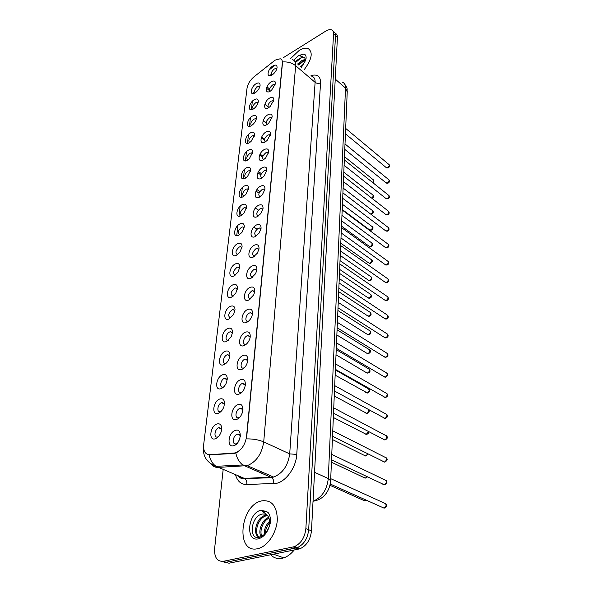 <?xml version="1.0" encoding="UTF-8"?>
<svg xmlns="http://www.w3.org/2000/svg" width="593" height="593" viewBox="0 0 593 593"><rect width="100%" height="100%" fill="white"/><g stroke="black" fill="none" stroke-linecap="round" stroke-linejoin="round"><path stroke-width="0.89" d="M253.211 109.075C247.385 112.744 248.571 102.908 254.293 99.661C256.925 98.312 258.259 98.905 258.303 101.462C257.962 103.879 256.673 106.125 254.419 108.2L253.211 109.075M258.051 102.759L257.362 102.285L255.746 102.715C252.774 105.309 251.981 107.4 253.352 108.993M251.299 125.701C245.413 129.333 246.621 119.245 252.41 116.043C255.064 114.716 256.413 115.361 256.458 117.977C256.146 120.335 254.916 122.543 252.766 124.612L251.299 125.701M256.22 119.245L255.457 118.719L253.878 119.134C250.817 121.817 250.031 123.959 251.536 125.553M249.342 142.757C243.382 146.352 244.627 136.005 250.476 132.854C253.159 131.55 254.516 132.246 254.56 134.93L251.076 141.445L249.342 142.757M254.338 136.168L253.5 135.575L251.966 135.975C248.801 138.755 248.044 140.949 249.69 142.55M247.325 160.273C241.299 163.824 242.581 153.194 248.497 150.103C251.202 148.828 252.574 149.569 252.618 152.327L249.349 158.702L247.325 160.273M251.484 152.875L252.41 153.55L251.484 152.875L250.009 153.261C246.732 156.144 245.999 158.383 247.792 159.984M245.265 178.248C239.164 181.754 240.476 170.843 246.458 167.804C249.186 166.566 250.58 167.359 250.624 170.191L247.577 176.41L245.265 178.248M249.416 170.636L250.431 171.362L249.416 170.636L247.993 171.006C244.612 173.994 243.901 176.291 245.858 177.893M243.137 196.713C236.97 200.175 238.319 188.967 244.375 185.987C247.125 184.779 248.526 185.631 248.578 188.53L245.754 194.578L243.137 196.713M248.393 189.678L247.281 188.87L245.925 189.226C242.455 192.295 241.759 194.645 243.834 196.268L243.834 196.268M240.958 215.689C234.717 219.091 236.103 207.58 242.226 204.667C244.998 203.495 246.414 204.4 246.473 207.372L243.886 213.235L240.958 215.689M246.303 208.491L245.087 207.609L243.797 207.943C240.239 211.101 239.557 213.502 241.759 215.155L241.84 215.155M238.72 235.199C232.404 238.542 233.827 226.711 240.017 223.865C242.819 222.731 244.249 223.694 244.309 226.741L241.959 232.389L238.72 235.199M244.153 227.831L242.834 226.867L241.61 227.186C237.956 230.425 237.296 232.886 239.631 234.569L239.757 234.561M236.414 255.257C230.025 258.533 231.485 246.369 237.749 243.604C240.573 242.507 242.018 243.523 242.085 246.651L239.972 252.069L236.414 255.257M241.944 247.718L240.506 246.666L239.372 246.962C235.614 250.298 234.976 252.818 237.445 254.523L237.63 254.508M234.042 275.886C227.571 279.095 229.076 266.583 235.421 263.9C238.26 262.847 239.72 263.929 239.794 267.132L237.926 272.306L234.042 275.886M239.668 268.169L238.104 267.028L237.059 267.302C233.205 270.734 232.582 273.314 235.199 275.048L235.443 275.026M231.596 297.123C225.051 300.258 226.6 287.383 233.019 284.781C235.873 283.78 237.348 284.914 237.445 288.191L235.799 293.105L231.596 297.123M237.326 289.214L235.636 287.976L234.687 288.228C230.721 291.763 230.128 294.417 232.893 296.174L233.197 296.129M229.091 318.99C222.457 322.043 224.05 308.79 230.551 306.277C233.42 305.321 234.91 306.522 235.021 309.865L233.598 314.52L229.091 318.99M234.91 310.873L233.086 309.546L232.241 309.768C228.172 313.423 227.601 316.136 230.529 317.915L230.899 317.855M226.496 341.509C219.788 344.474 221.426 330.82 228.001 328.418C230.885 327.514 232.389 328.767 232.523 332.176L231.314 336.557L226.496 341.509M232.426 333.177L230.462 331.754L229.721 331.954C226.029 333.259 224.51 340.96 228.09 340.308L228.535 340.212M223.835 364.71C217.031 367.586 218.721 353.524 225.384 351.219C228.268 350.367 229.787 351.679 229.951 355.148L228.935 359.276C227.63 361.997 225.926 363.813 223.835 364.71M229.862 356.156L227.749 354.636L227.126 354.807C223.309 356.082 221.841 364.169 225.592 363.383L226.103 363.25M221.085 388.63C214.192 391.41 215.934 376.911 222.679 374.724C225.562 373.931 227.104 375.287 227.297 378.801L226.459 382.7C225.14 385.702 223.353 387.681 221.085 388.63M227.223 379.846L224.451 378.356C220.507 379.602 219.091 388.089 223.012 387.162L223.605 386.984M218.246 413.306C211.271 415.975 213.065 401.024 219.899 398.963C222.76 398.222 224.317 399.63 224.562 403.166L223.872 406.872C222.568 410.171 220.692 412.313 218.246 413.306M224.495 404.27L221.693 402.64C217.616 403.84 216.26 412.772 220.351 411.69L221.033 411.453M215.318 438.768C208.247 441.318 210.1 425.893 217.023 423.965C219.862 423.291 221.434 424.721 221.738 428.265L221.174 431.852C219.884 435.432 217.935 437.738 215.318 438.768M221.686 429.458L218.854 427.694C214.629 428.85 213.347 438.249 217.616 436.989L218.38 436.685M255.072 92.871C249.312 96.57 250.468 86.978 256.132 83.687C258.733 82.308 260.053 82.864 260.097 85.355C259.734 87.831 258.385 90.106 256.043 92.182L255.072 92.871M259.83 86.674L259.215 86.259L257.562 86.711C254.686 89.217 253.871 91.255 255.116 92.842M270.356 91.122C264.404 94.91 265.464 85.133 271.32 81.767C274.136 80.322 275.515 80.967 275.463 83.709L271.535 90.269L270.356 91.122M275.204 84.895L274.522 84.391L272.78 84.851C269.785 87.453 268.985 89.543 270.364 91.114M268.659 107.644C262.632 111.395 263.722 101.366 269.645 98.045C272.491 96.622 273.884 97.326 273.825 100.15L270.111 106.57L268.659 107.644M273.581 101.292L272.824 100.721L271.12 101.166C268.029 103.864 267.243 105.999 268.762 107.578M266.909 124.604C260.816 128.318 261.928 118.029 267.925 114.753C270.801 113.359 272.209 114.115 272.143 117.029L268.651 123.277L266.909 124.604M271.075 117.481L271.913 118.133L271.075 117.481L269.422 117.903C266.22 120.698 265.456 122.892 267.124 124.471M265.115 142.016C258.948 145.685 260.09 135.122 266.153 131.898C269.074 130.534 270.497 131.349 270.415 134.352L267.169 140.415L265.115 142.016M269.281 134.678L270.208 135.389L269.281 134.678L267.673 135.093C264.367 137.991 263.626 140.23 265.449 141.809M263.27 159.895C257.028 163.527 258.207 152.675 264.337 149.51C267.295 148.168 268.733 149.051 268.644 152.149L265.642 157.997L263.27 159.895M268.451 153.135L267.428 152.342L265.879 152.735C262.484 155.714 261.758 158.005 263.7 159.613L263.7 159.613M261.38 178.263C255.064 181.843 256.272 170.702 262.477 167.597C265.471 166.285 266.924 167.233 266.82 170.428L264.085 176.032L261.38 178.263M266.642 171.362L265.523 170.487L264.033 170.866C260.549 173.912 259.838 176.262 261.898 177.9L261.987 177.9M259.43 197.143C253.041 200.671 254.278 189.219 260.557 186.18C263.596 184.905 265.064 185.92 264.952 189.226L262.484 194.548L259.43 197.143M264.789 190.086L263.566 189.13L262.143 189.486C258.563 192.621 257.873 195.023 260.06 196.691L260.194 196.691M257.429 216.556C250.958 220.033 252.233 208.254 258.592 205.282C261.676 204.044 263.151 205.141 263.025 208.558L260.838 213.554L257.429 216.556M262.877 209.344L261.543 208.291L260.194 208.632C256.524 211.857 255.842 214.31 258.17 216.008L258.355 216M255.368 236.525C248.823 239.935 250.135 227.823 256.569 224.925C259.697 223.731 261.187 224.903 261.039 228.438L259.148 233.071L255.368 236.525M260.913 229.15L259.46 227.994L258.192 228.312C254.419 231.633 253.767 234.153 256.228 235.873L256.472 235.858M253.255 257.073C246.621 260.409 247.97 247.956 254.486 245.131C257.666 243.982 259.171 245.243 259 248.912L257.399 253.122L253.255 257.073M258.896 249.52L257.31 248.267L256.132 248.563C252.255 251.981 251.625 254.567 254.241 256.309L254.553 256.287M251.076 278.221C244.353 281.49 245.747 268.666 252.336 265.931C255.576 264.826 257.095 266.183 256.895 269.993L255.583 273.729L251.076 278.221M256.813 270.497L255.094 269.133L254.019 269.407C250.024 272.928 249.423 275.582 252.195 277.346L252.574 277.302M248.83 299.999C242.026 303.193 243.456 289.984 250.135 287.338C253.433 286.293 254.96 287.753 254.731 291.719L253.708 294.899L248.83 299.999M254.671 292.09L252.803 290.614L251.832 290.866C247.733 294.499 247.155 297.219 250.098 299.013L250.55 298.931M246.518 322.436C239.624 325.542 241.099 311.94 247.859 309.398C251.232 308.404 252.774 309.983 252.492 314.142L251.758 316.655C250.483 319.479 248.734 321.413 246.518 322.436M252.462 314.334L250.446 312.741L249.586 312.971C245.85 314.334 244.338 321.903 247.941 321.324L248.474 321.213M244.131 345.571C237.148 348.58 238.668 334.563 245.517 332.124C248.993 331.19 250.542 332.932 250.172 337.335L249.742 338.974C248.511 342.22 246.636 344.422 244.131 345.571M250.179 337.254L248.007 335.549L247.274 335.742C243.404 337.076 241.951 345.03 245.724 344.318L246.34 344.162M241.67 369.417C234.591 372.337 236.162 357.883 243.1 355.555C250.172 352.464 248.749 367.082 241.67 369.417M247.83 360.892L245.495 359.061L244.887 359.225C240.884 360.529 239.49 368.89 243.441 368.031L244.153 367.823M239.135 394.026C231.959 396.836 233.575 381.929 240.61 379.72C247.778 376.733 246.31 391.817 239.135 394.026M245.406 385.272L242.418 383.441C238.275 384.709 236.955 393.507 241.092 392.492L241.892 392.21M236.518 419.429C229.246 422.127 230.914 406.739 238.038 404.656C245.309 401.772 243.79 417.353 236.518 419.429M242.908 410.438C242.544 408.807 241.647 408.11 240.217 408.34L239.883 408.436C235.584 409.652 234.339 418.925 238.66 417.731L239.572 417.376M233.812 445.662C226.437 448.234 228.164 432.341 235.384 430.407C242.759 427.635 241.188 443.734 233.812 445.662M240.321 436.411C239.943 434.639 238.979 433.898 237.445 434.18L237.259 434.232C232.804 435.41 231.655 445.18 236.162 443.794L237.178 443.342M272.017 75.014C266.131 78.832 267.161 69.299 272.958 65.897C275.738 64.422 277.101 65.022 277.064 67.684C276.627 70.13 275.248 72.353 272.936 74.362L272.017 75.014M276.783 68.914L276.175 68.469L274.396 68.944C271.498 71.457 270.682 73.495 271.935 75.066M217.127 437.434L217.127 437.819M240.313 434.032L239.238 435.003M235.362 444.476L235.377 444.913M242.952 408.384L242.018 409.207M245.495 383.523L244.709 384.227M247.941 359.491L247.311 360.025M252.277 313.793L250.446 312.741M220.337 433.876L220.841 432.764M243.79 389.757L244.553 388.252M241.04 415.485L242.352 412.758M238.319 441.837L239.943 438.257M273.996 61.027L275.337 60.078L280.222 58.766C281.801 59.226 282.505 60.59 282.335 62.873L246.51 436.782C245.102 445.032 241.344 450.413 235.228 452.926L209.766 454.72C205.237 454.49 203.199 451.117 203.666 444.602L247.051 88.06C247.822 83.872 250.157 80.107 254.063 76.756L273.996 61.027M260.816 472.932L263.833 472.806M299.057 50.538L290.496 58.648L299.057 50.538C302.549 48.404 305.506 47.692 307.915 48.404C305.506 47.692 302.549 48.404 299.057 50.538M261.595 500.892L261.165 501.011C239.817 505.755 235.458 554.047 257.621 548.695L259.386 548.206C268.577 545.13 276.968 531.558 277.331 519.179C276.761 505.71 271.512 499.617 261.595 500.892L261.165 501.011C239.817 505.755 235.458 554.047 257.621 548.695L259.386 548.206C268.577 545.13 276.968 531.558 277.331 519.179C276.761 505.71 271.512 499.617 261.595 500.892M292.512 59.685C294.817 60.39 295.87 62.398 295.655 65.719C292.045 62.828 287.679 61.576 282.572 61.968L246.51 438.887C253.137 438.798 258.874 439.806 263.715 441.918C261.795 453.971 256.324 461.873 247.325 465.638L218.016 467.403C215.185 467.499 212.909 466.402 211.197 464.111M221.404 561.452L229.002 563.209L298.813 549.036L295.981 547.991L297.36 547.606C303.883 544.53 307.656 538.577 308.679 529.734L335.497 35.632C335.571 33.556 334.889 32.237 333.444 31.659C334.889 32.237 335.571 33.556 335.497 35.632L308.679 529.734C307.656 538.577 303.883 544.53 297.36 547.606L226.155 562.268L295.981 547.991L293.142 546.946L294.513 546.553C301.044 543.47 304.832 537.495 305.869 528.637L333.555 33.838C333.637 31.77 332.955 30.443 331.517 29.872C329.901 29.339 327.892 29.806 325.483 31.281L283.454 57.61M237.17 452.422L234.272 453.415L209.121 454.883C210.219 460.035 212.524 463.852 216.037 466.328L244.331 478.388L273.707 477.009C282.661 473.422 287.99 465.72 289.703 453.897L315.113 82.353C315.268 79.054 314.179 77.023 311.844 76.275M269.252 69.789L273.299 66.609M304.187 69.7C312.037 59.107 313.274 52.006 307.915 48.404C313.274 52.006 312.037 59.107 304.187 69.7M223.161 469.545L214.622 548.614C214.243 557.427 217.134 561.66 223.294 561.319L293.142 546.946M298.813 549.036L300.184 548.651C306.7 545.59 310.465 539.652 311.473 530.831L337.432 37.411C337.506 35.343 336.817 34.016 335.371 33.438M304.891 57.921L304.083 57.454L301.8 57.573L299.836 58.307L295.255 62.035M301.214 67.15L305.284 60.931L306.04 58.751C306.336 56.505 305.825 55.008 304.505 54.267L302.986 54.185C302.2 53.985 298.635 55.89 300.94 56.202L304.624 57.558L305.514 59.915M300.673 66.683L303.705 63.918M297.582 64.037L302.156 60.323L305.454 59.456M298.353 64.696L302.927 60.99L305.536 60.152M301.8 57.573L304.921 57.973M295.284 62.065L296.804 60.442M298.383 64.719L299.628 63.362M304.505 54.267L305.061 54.652M295.677 62.398L301.288 57.706M298.768 65.052L304.313 60.419M270.653 554.751C273.714 557.946 277.472 559.147 281.92 558.354L283.78 557.857C287.598 556.538 291.089 553.906 294.247 549.963M266.954 514.828L265.064 514.02L262.454 514.005C250.876 515.821 248.341 539.741 258.852 537.421C263.233 536.391 266.687 532.803 269.207 526.658L270.289 523.07C270.771 518.934 270.171 515.554 268.488 512.938L266.516 511.433L262.558 511.425L266.376 514.264C268.703 516.399 269.83 519.512 269.763 523.597M264.293 534.412C264.07 529.334 265.857 524.924 269.659 521.173M265.33 533.315C265.553 529.23 267.028 525.643 269.763 522.544M261.179 536.658C257.629 531.973 261.698 519.787 268.659 517.422M261.847 536.302C259.215 531.41 262.766 520.988 268.97 518.186M260.179 537.08C251.914 537.117 255.561 517.274 265.345 515.384L267.265 515.176M259.519 536.999C253.248 534.137 257.859 517.452 266.435 515.814L267.613 515.621M265.064 514.02L266.85 514.717M240.387 434.899L239.913 435.314M233.738 453.178L234.272 453.415M296.759 454.408L289.703 453.897L263.715 441.918L295.655 65.719L315.113 82.353C316.825 83.569 318.641 83.724 320.561 82.82L296.759 454.408C296.181 467.017 286.471 481.027 276.761 483.28L246.718 484.563C241.025 484.466 237.282 481.175 235.495 474.696M203.54 446.833L203.503 447.285C202.702 456.291 206.875 462.644 216.037 466.328L242.841 464.956L271.72 477.676C273.395 479.04 274.033 481.064 273.64 483.74M235.829 453.067C236.948 458.419 239.283 462.377 242.841 464.956L247.251 465.661L273.632 477.031L271.72 477.676L244.835 478.662C246.503 479.989 247.125 481.953 246.718 484.563M236.718 235.688L237.912 225.414M238.986 216.215L240.15 206.223M241.188 197.276L242.322 187.551M243.33 178.834L244.435 169.368M245.42 160.888L246.488 151.667M247.451 143.402L248.497 134.426M249.431 126.376L250.454 117.622M251.365 109.772L252.359 101.24M253.411 93.561L254.723 90.232M255.724 88.439L257.31 86.17M269.43 75.8L271.312 74.333M311.029 75.578C317.366 73.888 320.539 76.304 320.561 82.82M305.869 528.637L311.473 530.831M333.555 33.838L337.432 37.411M223.294 561.319L226.155 562.268M237.963 475.734C239.668 477.565 241.788 478.455 244.331 478.388L244.835 478.662C242.678 479.248 240.706 478.566 238.912 476.624M266.961 86.823L269.689 89.032M247.933 359.091L247.889 359.536M313.03 501.204C321.851 497.557 326.928 490.003 328.285 478.551L345.519 88.083C345.593 84.947 344.496 82.961 342.228 82.145M335.238 79.077L345.519 88.083L347.224 91.893M344.622 84.013C348.41 89.625 346.631 88.653 347.246 91.455L330.635 480.797L328.285 478.551L314.549 472.317M313.03 501.255C320.442 500.025 323.926 496.119 325.038 494.777C326.076 493.761 329.871 489.077 330.635 480.797L330.62 481.093M386.065 167.463L387.585 167.7C389.29 166.381 389.66 165.247 388.689 164.291L345.667 128.422M372.486 182.392C373.634 181.035 373.76 180.057 372.871 179.457L344.459 156.648M385.895 182.711L387.422 182.97C389.171 181.628 389.534 180.472 388.504 179.494L345 143.966M385.717 198.314L387.259 198.596C389.052 197.224 389.401 196.038 388.319 195.045L344.325 159.88M385.539 214.273L387.096 214.584C388.926 213.176 389.275 211.968 388.126 210.96L343.629 176.188M385.354 230.603L386.925 230.944C388.8 229.506 389.134 228.268 387.926 227.238L342.917 192.888M371.678 198.099C373.256 196.698 373.538 195.579 372.515 194.726L343.799 172.163M370.647 214.051L371.122 213.903C372.908 212.516 373.249 211.33 372.145 210.345L343.125 188.04M369.269 229.647L370.766 229.951C372.597 228.535 372.93 227.319 371.767 226.318L342.428 204.296M298.086 59.396L295.566 62.302M302.986 54.185L298.635 55.594L293.691 60.204M301.407 67.32L305.284 60.931M266.516 511.433L260.816 510.336C247.815 512.752 245.079 542.254 258.444 538.822C263.329 537.377 266.917 533.322 269.207 526.658M385.168 247.325L386.755 247.696C388.674 246.214 389.001 244.953 387.718 243.908L342.183 210.011M384.976 264.448L386.577 264.841C388.548 263.329 388.852 262.039 387.503 260.972L341.435 227.556M384.783 281.979L386.391 282.409C388.415 280.852 388.711 279.533 387.281 278.451L340.671 245.554M368.898 246.043L370.41 246.377C372.285 244.924 372.604 243.686 371.381 242.663L341.716 220.937M370.047 263.188C371.959 261.698 372.271 260.431 370.981 259.393C372.945 260.409 372.782 261.743 370.492 263.381L369.202 263.307L370.047 263.188M368.52 262.825L340.767 243.167M368.134 280.015L369.669 280.4C371.633 278.866 371.93 277.576 370.566 276.516L340.249 255.45M384.583 299.954L386.206 300.406C388.282 298.813 388.556 297.464 387.051 296.359L339.878 264.018M384.383 318.367L386.013 318.856C388.141 317.211 388.408 315.832 386.806 314.713L339.07 282.957M384.175 337.254L385.821 337.765C388 336.075 388.245 334.66 386.562 333.525L338.24 302.408M383.96 356.615L385.62 357.164C387.852 355.415 388.081 353.969 386.302 352.82L337.387 322.377M383.745 376.488L385.413 377.059C387.703 375.25 387.911 373.775 386.028 372.619L336.513 342.887M367.742 297.612L369.283 298.02C371.3 296.456 371.581 295.129 370.143 294.054L339.485 273.343M367.341 315.639L368.89 316.076C370.951 314.46 371.225 313.111 369.706 312.022L338.699 291.697M366.926 334.111L368.483 334.578C370.603 332.918 370.855 331.539 369.254 330.434L337.899 310.51M366.504 353.05L368.075 353.539C370.24 351.834 370.477 350.419 368.787 349.299L337.076 329.812M366.074 372.471L367.645 372.99C369.869 371.225 370.091 369.78 368.305 368.646L336.231 349.618M383.523 396.873L385.198 397.473C387.555 395.613 387.74 394.093 385.754 392.929L335.616 363.961M383.3 417.806L384.983 418.436C387.399 416.508 387.555 414.952 385.465 413.773L334.689 385.62M383.071 439.309L384.761 439.954C387.236 437.96 387.37 436.366 385.161 435.188L333.74 407.902M382.841 461.398L384.531 462.066C387.073 459.998 387.177 458.367 384.857 457.181L332.762 430.815M382.604 484.096L384.294 484.785C386.895 482.643 386.977 480.975 384.538 479.774L331.754 454.394M382.366 507.438L384.056 508.149C386.725 505.925 386.769 504.213 384.205 503.012L330.724 478.67M365.629 392.388L367.215 392.929C369.491 391.113 369.691 389.631 367.808 388.482L335.364 369.943M365.177 412.824L366.763 413.388C368.297 412.617 368.905 411.394 368.587 409.733M364.717 433.809L366.311 434.395L368.29 431.548M364.243 455.35L365.837 455.95L367.734 453.838M363.761 477.476L365.355 478.091L366.993 476.676M363.272 500.21L364.739 500.87L366.037 500.107M256.984 229.157L253.841 227.075M258.392 210.115L255.383 208.054M259.86 191.621L256.939 189.567M261.38 173.653L258.504 171.577M262.929 156.181L260.075 154.076M264.515 139.207L261.646 137.035M266.161 122.729L263.218 120.446M235.228 452.926L235.688 453.126M276.768 68.966L276.175 68.469M240.387 435.529L237.445 434.18M242.974 409.674L240.217 408.34M245.48 384.62L242.9 383.308M247.904 360.336L245.495 359.061M249.979 336.646L248.007 335.549M254.516 291.645L252.803 290.614M256.68 270.126L255.094 269.133M258.785 249.223L257.31 248.267M260.824 228.905L259.46 227.994M262.81 209.159L261.543 208.291M264.737 189.953L263.566 189.13M266.605 171.273L265.523 170.487M268.429 153.09L267.428 152.342M273.573 101.321L272.824 100.721M275.189 84.94L274.522 84.391M259.816 86.741L259.215 86.259M221.404 428.68L219.091 427.627M224.25 403.581L222.071 402.536M227.008 379.253L224.955 378.215M229.676 355.652L227.749 354.636M232.263 332.747L230.462 331.754M234.776 310.51L233.086 309.546M237.207 288.917L235.636 287.976M239.572 267.932L238.104 267.028M241.87 247.533L240.506 246.666M244.101 227.705L242.834 226.867M246.265 208.41L245.087 207.609M248.378 189.634L247.281 188.87M254.33 136.197L253.5 135.575M256.206 119.289L255.457 118.719M258.037 102.811L257.362 102.285M270.208 91.211L266.45 88.172M267.954 106.733L264.804 104.235M266.146 123.055L263.114 120.705M264.382 139.866L261.402 137.613M262.617 157.152L259.652 154.966M260.838 174.913L257.866 172.778M259.045 193.17L256.05 191.072M273.314 66.638L269.2 69.87M294.513 546.553L300.184 548.651M345.437 133.833L386.517 167.841L388.133 167.96C389.823 166.744 390.142 165.632 389.097 164.602M373.293 179.768C374.042 180.954 373.931 181.962 372.975 182.777M344.77 149.377L386.384 183.111L387.955 183.222C389.727 182.103 390.061 180.969 388.949 179.82M344.096 165.291L386.251 198.737L387.778 198.833C389.616 197.662 389.957 196.513 388.8 195.386M343.399 181.591L386.11 214.718L387.592 214.814C389.267 214.066 389.616 212.894 388.645 211.316M342.687 198.292L385.976 231.07L387.407 231.159C389.141 230.373 389.505 229.187 388.482 227.616M372.967 195.053C374.087 196.142 373.798 197.269 372.085 198.418M372.634 210.678C373.835 211.753 373.501 212.902 371.626 214.132L370.862 214.214M372.293 226.667C373.538 227.727 373.19 228.898 371.262 230.173L369.854 230.084L342.205 209.485M283.78 557.857L273.447 554.188M262.847 513.938L266.376 514.264M266.435 515.814L265.345 515.384M341.953 215.407L385.835 247.815L387.207 247.896C389.297 246.718 389.468 245.391 387.718 243.908M341.205 232.953L385.695 264.96L387.007 265.034C388.882 264.174 389.267 262.958 388.148 261.38M340.441 250.943L385.561 282.527L386.799 282.594C388.593 282.105 388.978 280.86 387.97 278.873M371.944 243.026C373.012 244.561 372.663 245.747 370.877 246.584L369.528 246.503L341.494 226.126M370.981 259.393L340.99 237.978M371.218 276.916C372.219 278.858 371.841 280.081 370.091 280.578L368.861 280.511L340.026 260.631M339.648 269.407L385.42 300.518L386.592 300.577C388.474 300.036 388.875 298.776 387.792 296.796M338.84 288.346L385.28 318.96L386.369 319.012C388.378 318.137 388.786 316.855 387.607 315.165M338.01 307.789L385.139 337.869L386.147 337.914C388.245 336.972 388.667 335.668 387.414 333.992M337.158 327.751L384.998 357.26L385.917 357.29C388.118 356.289 388.548 354.962 387.222 353.302M336.283 348.261L384.857 377.148L385.672 377.17C388.363 375.473 388.482 373.961 386.028 372.619M370.84 294.462C371.893 296.433 371.507 297.671 369.684 298.19L368.52 298.131L339.263 278.532M370.455 312.444C371.589 314.401 371.188 315.661 369.261 316.232L368.171 316.18L338.477 296.878M370.054 330.864C371.262 332.792 370.855 334.074 368.831 334.726L367.823 334.682L337.676 315.691M369.647 349.744C371.107 351.152 370.692 352.457 368.386 353.673L367.46 353.636L336.854 334.993M369.224 369.098C370.61 370.966 370.18 372.3 367.927 373.108L367.097 373.071L336.009 354.807M335.386 369.343L385.428 397.577C387.837 396.45 388.296 395.064 386.806 393.426M334.459 391.009L385.176 418.517C387.696 417.287 388.17 415.878 386.592 414.277M333.511 413.299L384.916 440.028C387.555 438.701 388.037 437.256 386.362 435.692M332.532 436.226L384.649 462.117C387.399 460.679 387.889 459.204 386.132 457.692M331.524 459.827L384.375 484.822C387.236 483.288 387.74 481.775 385.887 480.286M330.249 484.029L384.094 508.164C386.718 507.341 387.236 505.792 385.635 503.516M368.787 388.949C370.232 390.572 369.787 391.936 367.46 393.033L335.141 375.139M368.831 409.867C369.743 411.32 369.12 412.528 366.978 413.477L334.244 396.02M368.727 431.778C369.046 432.838 368.305 433.735 366.489 434.461L333.333 417.479M368.223 454.082L365.562 456.002L332.391 439.524M367.475 476.913L365.155 478.136L331.428 462.192M366.444 500.292L364.739 500.87L329.967 485.296"/></g></svg>
